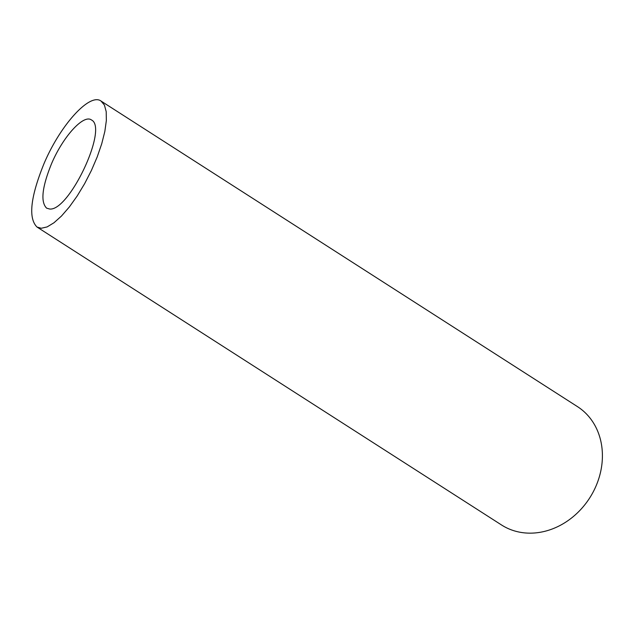 <?xml version="1.0" encoding="UTF-8"?>
<svg xmlns="http://www.w3.org/2000/svg" width="633" height="633" viewBox="0 0 633 633"><rect width="100%" height="100%" fill="white"/><g stroke="black" fill="none" stroke-linecap="round" stroke-linejoin="round"><path stroke-width="0.95" d="M51.479 163.852C42.031 187.218 40.409 201.99 46.628 208.154L49.603 209.009C69.108 211.604 108.496 127.842 91.468 119.977C83.619 113.964 62.968 136.633 51.479 163.852M101.074 101.082L577.438 406.608A70.31 59.629 122.7 0 1 593.05 492.213A70.31 59.629 122.7 0 1 511.693 529.987A70.31 59.629 122.7 0 1 501.518 524.971L37.023 227.049L41.264 228.268L47.135 226.915L53.971 222.769L61.48 216.035L69.321 206.991L77.147 196.048L84.616 183.697L91.397 170.467L97.189 156.96L101.731 143.762L104.833 131.466L106.344 120.618L106.209 111.685L104.429 105.078L101.074 101.082C89.87 92.497 60.357 124.875 43.954 163.765C30.447 197.14 28.137 218.235 37.023 227.049"/></g></svg>
